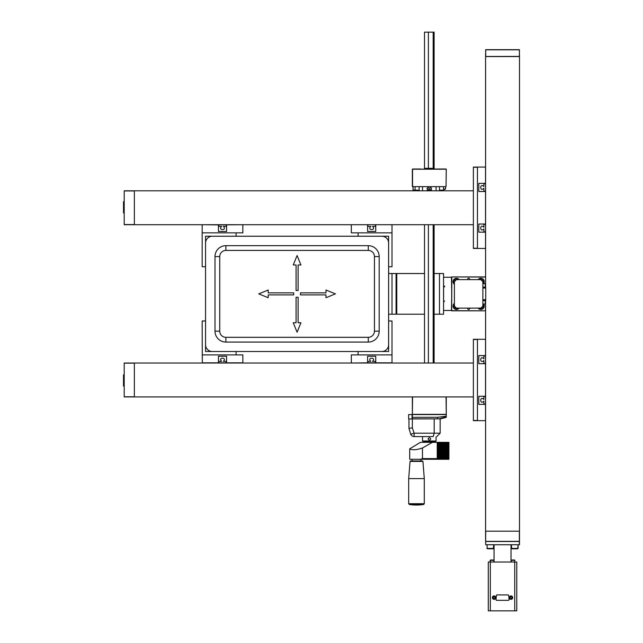<?xml version="1.0" encoding="UTF-8"?>
<svg xmlns="http://www.w3.org/2000/svg" width="643" height="643" viewBox="0 0 643 643"><rect width="100%" height="100%" fill="white"/><g stroke="black" fill="none" stroke-linecap="round" stroke-linejoin="round"><path stroke-width="0.96" d="M451.683 283.459L451.683 276.916L485.586 276.916L485.586 287.357L485.586 56.56L519.488 56.56L519.488 544.742L485.722 544.742L485.626 541.446L485.722 544.742M451.683 304.276L451.683 310.818L485.586 310.818L485.586 300.385L485.586 531.182L519.488 531.182M485.529 339.295L485.529 420.659M485.377 420.659L477.444 420.659L477.444 339.295L478.464 339.295M485.377 403.868A4.067 2.033 0 0 1 483.89 404.294L483.89 401.168C479.678 405.411 479.678 395.228 483.89 399.472L483.89 396.345A4.067 2.033 -0 0 1 485.377 396.771M483.584 355.571A2.033 1.021 90 0 1 483.89 355.667L483.89 358.794C479.678 354.55 479.678 364.726 483.89 360.49L483.89 363.608A2.033 1.021 90 0 1 483.584 363.705M485.377 396.257L478.802 396.257L478.802 404.391L485.377 404.391M485.377 363.705L478.802 363.705L478.802 355.571L485.377 355.571M485.377 363.191A4.067 2.033 0 0 1 483.89 363.608M483.89 355.667A4.067 2.033 -0 0 1 485.377 356.093M477.444 420.659L473.377 420.659L473.377 339.295L485.377 339.295M485.586 531.182L485.586 541.35L519.351 541.35L519.351 531.182L485.722 531.182L485.626 541.446M218.443 226.706A2.033 1.021 180 0 1 218.532 226.4A4.067 2.033 -90 0 1 218.958 224.913L202.167 224.712L202.167 266.749L205.559 266.749L205.559 351.504L388.621 351.504L388.621 266.749L388.621 320.994L392.013 320.994L392.013 354.896L358.111 354.896L358.111 351.504L236.069 351.504L358.111 351.504L236.069 351.504L358.111 351.504L236.069 351.504L358.111 351.504L236.069 351.504L358.111 351.504L236.069 351.504L358.111 351.504L236.069 351.504L358.111 351.504L236.069 351.504L358.111 351.504L236.069 351.504L358.111 351.504L236.069 351.504L358.111 351.504L236.069 351.504L236.069 354.896L242.845 354.896L242.845 363.03M392.013 232.846L351.335 232.846L351.335 224.712L392.013 224.712L392.013 266.749L388.621 266.749L388.621 320.994L388.621 236.238L205.559 236.238L205.559 320.994L202.167 320.994L202.304 363.03M241.615 363.03L242.716 363.03M203.485 362.965L202.304 362.965M226.577 361.028A2.033 1.021 -0 0 1 226.481 361.342A4.067 2.033 90 0 1 226.055 362.829L242.845 362.829M226.481 361.342L223.354 361.342C227.598 357.122 217.414 357.122 221.658 361.342L218.532 361.342A4.067 2.033 90 0 0 218.958 362.829L218.443 362.829L218.443 356.246L226.577 356.246L226.577 362.829M218.958 362.829L226.055 362.829M202.167 362.829L218.443 362.829M391.876 363.03L390.783 363.03M375.745 361.028A2.033 1.021 -0 0 1 375.649 361.342L372.522 361.342C376.766 357.122 366.582 357.122 370.826 361.342L367.7 361.342A4.067 2.033 90 0 0 368.126 362.829L351.472 363.03M352.653 362.965L351.472 362.965M367.603 362.829L367.603 356.246L375.745 356.246L375.745 362.829L375.223 362.829A4.067 2.033 90 0 0 375.649 361.342M375.745 362.829L392.013 362.829L392.013 354.896M368.126 362.829L375.223 362.829M351.335 362.829L351.335 354.896L358.111 354.896M300.932 264.98L297.09 255.536L293.248 264.98L296.077 264.98L296.077 290.483L298.111 290.483L298.111 264.98L300.932 264.98M296.077 297.259L298.111 297.259L298.111 322.762L300.932 322.762L297.09 332.206L293.248 322.762L296.077 322.762L296.077 297.259M293.698 292.854L293.698 294.888L268.195 294.888L268.195 297.717L258.759 293.867L268.195 290.025L268.195 292.854L293.698 292.854M325.985 297.717L335.421 293.867L325.985 290.025L325.985 292.854L300.482 292.854L300.482 294.888L325.985 294.888L325.985 297.717M485.529 167.076L485.529 248.439M485.377 248.439L477.444 248.439L477.444 167.076L478.464 167.076M485.377 231.649A4.067 2.033 0 0 1 483.89 232.075L483.89 228.948C479.678 233.192 479.678 223.008 483.89 227.252L483.89 224.126A4.067 2.033 0 0 1 485.377 224.552M483.584 183.351A2.033 1.021 90 0 1 483.89 183.448L483.89 186.574C479.678 182.331 479.678 192.506 483.89 188.27L483.89 191.389A2.033 1.021 90 0 1 483.584 191.485M485.377 224.029L478.802 224.029L478.802 232.171L485.377 232.171M485.377 191.485L478.802 191.485L478.802 183.351L485.377 183.351M485.377 190.971A4.067 2.033 0 0 1 483.89 191.389M483.89 183.448A4.067 2.033 0 0 1 485.377 183.874M477.444 248.439L473.377 248.439L473.377 167.076L485.377 167.076M134.363 396.932L134.363 363.03L473.377 363.03L473.377 396.932L124.195 396.932L124.195 363.03L134.363 363.03M134.363 224.712L134.363 190.81L473.377 190.81L473.377 224.712L124.195 224.712L124.195 190.81L134.363 190.81M218.958 224.913L242.716 224.712M203.405 224.712L202.304 224.712M241.527 224.777L242.716 224.777M226.055 224.913A4.067 2.033 -90 0 1 226.481 226.4A2.033 1.021 180 0 1 226.577 226.706M218.532 226.4L221.658 226.4C217.414 230.62 227.598 230.62 223.354 226.4L226.481 226.4M218.443 224.913L218.443 231.488L226.577 231.488L226.577 224.913M202.167 232.846L242.845 232.846L242.845 224.913M236.069 354.896L202.167 354.896M124.195 224.576L134.363 224.576L134.363 190.947L124.195 190.947M124.195 201.669L123.512 201.669L124.195 201.822M124.195 204.056L123.512 204.056L123.512 201.822M124.195 212.881L123.512 212.881L123.512 204.056M418.722 190.569L415.065 190.159L419.14 190.159L418.722 190.569M443.131 190.569L439.474 190.159L443.549 190.159L443.131 190.569M415.065 190.031L413.031 190.031A3.078 3.078 0 0 0 415.378 190.465M443.549 189.5A3.078 3.078 0 0 0 445.583 189.01L443.549 189.01M446.057 186.639L446.258 169.213L412.356 169.213L412.356 186.639L446.057 186.639L446.258 169.213M446.057 169.013L412.356 169.213M445.237 169.013L437.779 169.013M420.835 169.013L413.377 169.013M424.919 168.329L427.177 168.329M430.384 169.013L430.384 168.329L434.29 168.329L434.29 169.013M427.29 169.013L427.29 168.329L430.384 168.329M426.245 169.013L426.245 168.329M430.44 187.515A3.392 3.392 0 0 1 431.421 188.061L427.193 188.061A3.392 3.392 0 0 1 428.174 187.515M427.193 188.061L427.193 190.81M431.421 188.061L431.421 190.81M428.093 190.81A1.222 1.222 0 0 1 429.307 189.484A1.222 1.222 0 0 1 430.521 190.81M428.367 190.81A0.948 0.948 0 0 1 429.307 189.757A0.948 0.948 0 0 1 430.247 190.81M427.916 190.706A1.39 1.39 0 0 1 429.355 189.315A1.39 1.39 0 0 1 430.689 190.81A1.39 1.39 0 0 0 429.355 189.315A1.39 1.39 0 0 0 427.925 190.81M236.069 232.846L236.069 236.238L358.111 236.238L236.069 236.238L358.111 236.238L358.111 232.846M124.195 396.795L134.363 396.795L134.363 363.166L124.195 363.166M124.195 386.073L123.512 386.073L123.512 374.861L124.195 374.861M124.195 383.686L123.512 383.686M205.559 266.749L205.559 320.994L205.559 266.749M352.573 224.712L351.472 224.712M390.695 224.777L391.876 224.777M367.603 226.706A2.033 1.021 180 0 1 367.7 226.4A4.067 2.033 -90 0 1 368.126 224.913M375.223 224.913A4.067 2.033 -90 0 1 375.649 226.4A2.033 1.021 180 0 1 375.745 226.706M367.7 226.4L370.826 226.4C366.582 230.62 376.766 230.62 372.522 226.4L375.649 226.4M367.603 224.913L367.603 231.488L375.745 231.488L375.745 224.913M485.722 49.68L485.626 56.463L519.488 56.423L519.351 49.68L485.722 49.68L485.586 50.829M519.448 49.72L519.351 56.423M485.586 56.319L485.586 53.409M422.459 460.975L410.507 460.975L410.041 461.409L422.925 461.409L422.459 460.975L412.067 460.975L412.067 459.279M410.507 460.975L412.067 460.975M422.925 461.409L424.284 478.601L408.691 478.601L410.041 461.409M445.583 459.279L446.178 458.604L446.178 442.328L446.821 442.328L446.821 458.604L446.226 459.279L444.305 459.279L444.9 458.604L444.9 442.328L445.543 442.328L445.543 458.604L444.94 459.279L444.94 442.328M446.869 459.279L447.464 458.604L447.464 442.328L448.107 442.328L448.107 458.604L447.504 459.279L446.226 459.279L446.226 442.328M443.019 459.279L443.614 458.604L443.614 442.328L444.257 442.328L444.257 458.604L443.662 459.279L441.733 459.279L442.336 458.604L442.336 442.328L442.979 442.328L442.979 458.604L442.376 459.279L442.376 442.328M444.305 459.279L443.662 459.279L443.662 442.328M440.455 459.279L441.05 458.604L441.05 442.328L441.693 442.328L441.693 458.604L441.098 459.279L439.169 459.279L439.772 458.604L439.772 442.328L440.407 442.328L440.407 458.604L439.812 459.279L439.812 442.328M441.733 459.279L441.098 459.279L441.098 442.328M437.891 459.279L438.486 458.604L438.486 442.328L439.129 442.328L439.129 458.604L438.534 459.279L436.605 459.279L437.208 458.604L437.208 442.328L437.843 442.328L437.843 458.604L437.248 459.279L437.248 442.328M439.169 459.279L438.534 459.279L438.534 442.328M448.107 442.328L448.91 442.328L448.91 459.279L447.504 459.279L447.504 442.328M437.208 442.328L432.409 442.328L422.459 447.97L422.459 458.604L437.208 458.604M422.459 458.604L420.466 459.279L409.704 459.279L409.704 448.83C412.332 450.277 416.584 449.987 422.459 447.97M436.605 459.279L420.466 459.279M448.902 459.279L448.107 458.604M445.543 458.604L446.178 458.604M442.979 458.604L443.614 458.604M440.407 458.604L441.05 458.604M437.843 458.604L438.486 458.604M439.129 458.604L439.772 458.604M441.693 458.604L442.336 458.604M444.257 458.604L444.9 458.604M439.772 442.328L439.129 442.328M438.486 442.328L437.843 442.328M442.336 442.328L441.693 442.328M441.05 442.328L440.407 442.328M444.9 442.328L444.257 442.328M443.614 442.328L442.979 442.328M446.821 458.604L447.464 458.604M447.464 442.328L446.821 442.328M432.409 442.328L420.466 442.328L409.704 448.83M446.178 442.328L445.543 442.328M416.206 459.279L410.998 459.279M446.258 416.817L439 418.866L412.356 418.826L412.356 417.331L437.658 417.299L446.258 416.222L446.258 416.833M440.487 418.858L446.258 417.331M440.559 418.858L408.626 418.947L408.626 414.558L446.258 414.558L446.258 416.222M412.356 414.558L412.356 417.331L412.356 414.558M429.307 440.294C431.099 439.394 431.099 438.486 429.307 437.586L427.989 438.936L429.307 440.294M422.523 440.977L423.207 441.653L435.407 441.653L436.091 440.977L422.523 440.977L422.523 436.918M410.917 434.821L408.964 428.383L410.917 434.821M434.194 418.947L434.194 433.189L433.189 436.573L414.092 436.573A3.392 3.392 0 0 1 410.885 434.29L411.094 434.764M408.964 418.947L408.964 428.383L412.356 427.844L412.356 418.947M440.158 418.947L440.158 433.189L436.766 436.573L440.158 433.189L414.092 433.189L410.869 434.234M433.189 436.573L421.848 436.573M412.356 396.932L412.356 414.357L446.258 414.357L446.258 396.932M446.258 414.357L446.057 396.932L412.557 396.932L412.356 414.357M388.621 320.994L388.621 266.749L388.621 320.994M358.111 236.238L236.069 236.238L358.111 236.238M443.549 277.262L451.482 277.262L451.619 287.566A22.376 22.376 0 0 1 451.683 287.791M451.683 300.225A22.376 22.376 0 0 1 451.619 300.45L451.482 310.481L443.549 310.481M443.566 301.647L443.614 286.207L444.562 286.882L444.562 286.071L443.566 286.223M444.562 300.988L444.088 301.671L444.562 300.988M492.514 559.997L491.533 559.997M491.043 559.997L493.004 559.997M511.177 562.03L511.177 560.375L514.906 560.375L511.555 559.997L514.022 559.997M512.069 559.997L511.555 559.997M488.584 548.809L493.31 548.809L492.273 548.809L493.72 548.407L493.72 544.742L493.31 548.809M493.72 548.407L486.936 548.407L488.391 548.809M511.346 544.742L511.756 548.809L517.719 548.809L518.129 544.742L518.129 548.407L511.346 548.407L514.882 548.809M518.129 548.407L516.675 548.809M490.328 562.03L488.294 562.03L488.294 610.85L514.738 610.85L514.738 562.03L490.328 562.03L490.328 610.85M514.738 562.03L516.771 562.03L516.771 610.85L514.738 610.85M519.351 544.742L519.351 541.486L485.722 541.486M511.008 562.03L511.008 544.742M494.057 562.03L494.057 544.742M511.008 598.472A0.844 0.844 0 0 0 511.748 597.202A0.844 0.844 0 0 0 510.277 597.202A0.844 0.844 0 0 0 511.008 598.472M494.057 598.472A0.844 0.844 0 0 0 494.797 597.202A0.844 0.844 0 0 0 493.326 597.202A0.844 0.844 0 0 0 494.057 598.472M509.047 599.606L508.693 595.539A0.675 0.675 0 0 0 508.018 594.92L497.055 594.92A0.675 0.675 0 0 0 496.38 595.539L496.018 599.606A0.675 0.675 0 0 0 496.701 600.337L508.372 600.337A0.675 0.675 0 0 0 509.047 599.606M512.704 597.628A1.696 1.696 0 0 0 510.164 596.157A1.696 1.696 0 0 0 510.164 599.099A1.696 1.696 0 0 0 512.704 597.628M495.753 597.628A1.696 1.696 0 0 0 493.213 596.157A1.696 1.696 0 0 0 493.213 599.099A1.696 1.696 0 0 0 495.753 597.628M481.221 280.01A1.696 1.696 0 0 1 482.491 281.28M481.157 279.946L481.72 279.914L482.78 281.578M482.772 281.521L481.736 279.946A1.937 1.937 0 0 1 482.772 281.521M478.127 279.633A3.392 3.392 0 0 1 482.869 278.958A3.392 3.392 0 0 1 483.552 283.7A3.392 3.392 0 0 0 482.869 278.958A3.392 3.392 0 0 0 478.127 279.633A3.392 3.392 0 0 1 484.227 281.755A3.392 3.392 0 0 1 483.552 283.7A3.392 3.392 0 0 0 482.869 278.958A3.392 3.392 0 0 0 478.127 279.633M480.932 279.729A1.937 1.937 0 0 1 481.679 279.922M454.778 281.28A1.696 1.696 0 0 1 456.048 280.01M454.665 281.393L455.357 280.026L456.072 279.986M454.488 281.747L455.34 280.059A1.937 1.937 0 0 0 454.488 281.57M454.392 284.375A3.392 3.392 0 0 1 453.596 283.523A3.392 3.392 0 0 0 454.392 284.375A3.392 3.392 0 0 1 454.48 278.893A3.392 3.392 0 0 1 459.142 279.633A3.392 3.392 0 0 0 454.48 278.893A3.392 3.392 0 0 0 453.596 283.523A3.392 3.392 0 0 1 454.48 278.893A3.392 3.392 0 0 1 459.142 279.633M455.389 280.026A1.937 1.937 0 0 1 456.329 279.729M482.491 306.454A1.696 1.696 0 0 1 481.221 307.724M482.596 306.349L481.912 307.708L481.197 307.756M482.772 305.996L481.928 307.675A1.937 1.937 0 0 0 482.772 306.172M483.552 304.043A3.392 3.392 0 0 1 482.869 308.785A3.392 3.392 0 0 1 478.127 308.11A3.392 3.392 0 0 0 484.227 306.164A3.392 3.392 0 0 0 483.552 304.043A3.392 3.392 0 0 1 482.869 308.785A3.392 3.392 0 0 1 478.127 308.11M481.872 307.716A1.937 1.937 0 0 1 480.932 308.013M456.048 307.724A1.696 1.696 0 0 1 454.778 306.454M456.112 307.788L455.525 307.788L454.488 306.164M455.525 307.788L454.497 306.213A1.937 1.937 0 0 0 455.525 307.788M455.582 307.82L455.549 307.82A1.937 1.937 0 0 0 456.329 308.013M459.142 308.11A3.392 3.392 0 0 1 453.596 307.933A3.392 3.392 0 0 0 459.142 308.11A3.392 3.392 0 0 1 453.596 307.933A3.392 3.392 0 0 1 454.392 303.359A3.392 3.392 0 0 0 453.596 307.933A3.392 3.392 0 0 1 454.392 303.359M467.678 279.633A1.013 1.013 0 0 1 468.458 278.298A1.013 1.013 0 0 1 469.583 279.633M469.583 308.11A1.013 1.013 0 0 1 468.458 309.444A1.013 1.013 0 0 1 467.678 308.11M451.683 277.053L451.683 310.682L451.82 276.916L485.586 277.053M485.586 310.682L485.586 300.385L485.449 310.818L451.683 310.682M485.449 276.916L451.82 276.916M482.869 299.71L485.722 299.71L485.722 287.357L482.869 287.357L485.722 287.357M485.722 299.71L485.722 300.385L482.869 300.385L485.722 300.385M482.869 300.651L485.248 300.651L485.248 304.043L482.869 304.043M482.869 283.7L485.248 283.7L485.248 287.091L482.869 287.091M482.869 281.666L482.869 306.076L480.835 308.11L456.426 308.11L454.392 306.076L454.392 281.666L456.426 279.633L480.835 279.633L482.869 281.666M424.509 169.013L424.509 32.15L434.105 32.15L434.105 168.329M434.105 224.712L434.105 363.03M424.509 224.712L424.509 363.03M428.383 32.15L428.383 168.329M428.383 224.712L428.383 363.03M433.181 32.15L433.181 169.013M433.181 224.712L433.181 363.03M379.185 256.581A10.907 10.907 0 0 0 368.286 245.674L225.894 245.674A10.907 10.907 0 0 0 214.995 256.581L214.995 331.161A10.907 10.907 0 0 0 225.894 342.068L368.286 342.068A10.907 10.907 0 0 0 379.185 331.161L379.185 256.581L374.443 256.581A6.157 6.157 0 0 0 368.286 250.416L225.894 250.416A6.157 6.157 0 0 0 219.737 256.581L219.737 331.161A6.157 6.157 0 0 0 225.894 337.318L368.286 337.318A6.157 6.157 0 0 0 374.443 331.161L374.443 256.581M212.335 236.238A6.784 6.784 0 0 0 205.559 243.022M205.559 344.72A6.784 6.784 0 0 0 212.335 351.504M381.846 351.504A6.784 6.784 0 0 0 388.621 344.72M388.621 243.022A6.784 6.784 0 0 0 381.846 236.238M451.82 310.818L485.449 310.818M424.509 314.21L396.08 314.21L396.08 273.532L424.509 273.532M434.105 273.532L443.549 273.532L443.549 314.21L439.474 314.21L439.474 273.532M434.105 314.21L439.474 314.21M388.621 314.21L396.08 314.21M388.621 273.532L396.08 273.532M477.444 420.458L473.377 420.458M477.444 339.504L473.377 339.504M477.444 248.238L473.377 248.238M477.444 167.284L473.377 167.284M124.195 203.526L123.512 203.526M412.557 186.639L412.557 169.013M425.513 168.329L425.513 169.013M430.159 168.329L430.159 169.013M428.15 169.013L428.15 168.329M124.195 385.921L123.512 385.921M123.512 384.217L124.195 384.217M485.722 56.423L485.722 49.816L519.351 49.816M423.624 504.498L409.35 504.498A46.786 46.786 0 0 0 423.624 504.498L424.284 503.726L408.691 503.726L408.691 478.601M437.626 418.786L437.658 417.299M408.626 414.558L408.626 418.947M412.018 418.947L412.018 414.558M414.092 436.573L414.092 433.189L412.356 427.844M451.683 299.718A22.24 22.24 0 0 1 451.482 300.434M451.482 287.582A22.24 22.24 0 0 1 451.683 288.297M490.127 562.03L490.127 560.375L493.888 560.375L493.519 559.997M478.657 279.633A2.982 2.982 0 0 1 482.869 279.48A2.982 2.982 0 0 1 483.022 283.7M454.392 283.844A2.982 2.982 0 0 1 454.585 279.319A2.982 2.982 0 0 1 458.612 279.633M483.022 304.043A2.982 2.982 0 0 1 482.869 308.254A2.982 2.982 0 0 1 478.657 308.11M458.612 308.11A2.982 2.982 0 0 1 453.934 307.708A2.982 2.982 0 0 1 454.392 303.89M485.722 288.032L482.869 288.032M374.443 331.161L379.185 331.161M368.286 250.416L368.286 245.674M225.894 250.416L225.894 245.674M214.995 331.161L219.737 331.161M214.995 256.581L219.737 256.581M225.894 342.068L225.894 337.318M368.286 342.068L368.286 337.318M396.763 314.21L396.763 273.532M392.013 314.21L392.013 273.532M415.065 186.639L415.065 190.159M419.14 186.639L419.14 190.159M439.474 186.639L439.474 190.159M443.549 186.639L443.549 190.159M413.031 186.639L413.031 190.031M445.583 186.639L445.583 189.01M424.766 169.013L424.766 168.329M422.523 186.639L422.523 190.81M436.091 186.639L436.091 190.81M420.9 460.975L420.9 459.279M424.284 503.726L424.284 478.601M409.35 504.498L408.691 503.726M436.091 440.977L436.091 436.918M433.374 442.328L433.374 441.653M425.24 442.328L425.24 441.653M490.159 562.03L490.529 559.997M493.888 562.03L493.888 560.375M514.906 562.03L514.537 559.997M486.936 548.407L487.346 548.809L486.936 544.742"/></g></svg>
